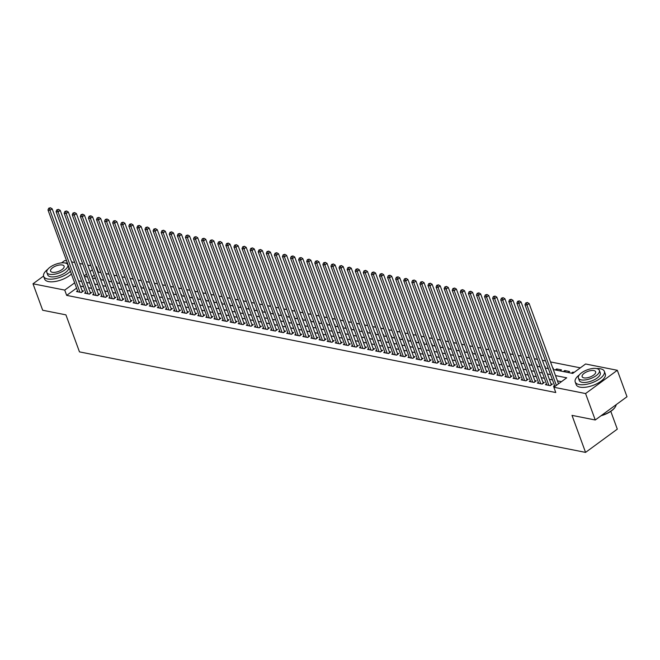<?xml version="1.0" encoding="UTF-8"?>
<svg xmlns="http://www.w3.org/2000/svg" width="660" height="660" viewBox="0 0 660 660"><rect width="100%" height="100%" fill="white"/><g stroke="black" fill="none" stroke-linecap="round" stroke-linejoin="round"><path stroke-width="0.99" d="M610.789 411.345L617.306 429.14L585.56 452.397L79.472 351.879L65.918 314.853L42.677 310.241L33 283.792L43.552 276.061M61.553 262.878L64.746 260.535L66.627 260.914M71.577 261.896L74.712 262.515M79.662 263.497L82.797 264.124M87.747 265.105L90.882 265.724M95.832 266.714L96.484 266.838L96.005 267.185M100.897 272.621L98.414 272.126L96.484 266.838M580.321 367.851L550.498 361.927M545.548 360.938L542.413 360.319M537.463 359.337L534.328 358.71M529.378 357.728L526.243 357.109M521.293 356.12L518.158 355.501M513.208 354.519L510.081 353.892M505.123 352.91L501.996 352.291M497.038 351.301L493.911 350.683M488.953 349.701L485.826 349.074M480.868 348.092L477.741 347.474M472.783 346.492L469.656 345.865M464.698 344.883L461.571 344.264M456.613 343.274L453.486 342.655M448.528 341.674L445.401 341.047M440.451 340.065L437.316 339.446M432.366 338.456L429.231 337.837M424.281 336.856L421.146 336.229M416.196 335.247L413.061 334.628M408.111 333.638L404.976 333.019M400.026 332.038L396.891 331.411M391.941 330.429L388.814 329.81M383.856 328.828L380.729 328.201M375.771 327.22L372.644 326.601M367.686 325.611L364.559 324.992M359.601 324.01L356.474 323.383M351.516 322.402L348.389 321.783M343.431 320.793L340.304 320.174M335.346 319.192L332.219 318.565M327.261 317.584L324.134 316.965M319.176 315.975L316.049 315.356M311.099 314.375L307.964 313.748M303.014 312.766L299.879 312.147M294.929 311.165L291.794 310.538M286.844 309.557L283.709 308.938M278.759 307.948L275.624 307.329M270.674 306.347L267.539 305.72M262.589 304.738L259.462 304.12M254.504 303.13L251.377 302.511M246.419 301.529L243.292 300.902M238.334 299.921L235.208 299.302M230.249 298.312L227.123 297.693M222.164 296.711L219.037 296.084M214.079 295.102L210.952 294.484M205.994 293.494L202.868 292.875M197.909 291.893L194.782 291.274M189.832 290.284L186.697 289.666M181.748 288.684L178.612 288.057M173.662 287.075L170.527 286.457M165.577 285.466L162.442 284.848M157.493 283.866L154.357 283.239M149.407 282.257L146.273 281.638M141.322 280.649L138.188 280.03M133.237 279.048L130.111 278.421M125.152 277.439L122.026 276.82M117.067 275.83L113.941 275.212M108.982 274.23L105.856 273.603M553.294 369.559L572.723 373.42L585.593 363.99L617.323 370.293L585.577 393.55L553.839 387.247L566.717 377.817L555.497 375.589M585.577 393.55L595.254 419.991L627 396.734L617.323 370.293M554.548 385.531L553.509 386.29L554.796 386.546M546.463 383.93L545.424 384.681L550.275 385.646L552.42 384.079L551.009 383.798M538.379 382.322L537.339 383.08L542.19 384.046L544.335 382.47L542.924 382.189M530.293 380.713L529.254 381.472L534.105 382.437L536.25 380.861L534.839 380.581M522.208 379.112L521.169 379.863L526.02 380.828L528.165 379.261L526.754 378.98M514.123 377.503L513.084 378.262L517.935 379.228L520.08 377.652L518.669 377.371M506.038 375.895L505.007 376.654L509.85 377.619L511.995 376.043L510.584 375.763M497.954 374.294L496.922 375.053L501.773 376.01L503.918 374.443L502.499 374.162M489.868 372.685L488.837 373.445L493.688 374.41L495.833 372.834L494.414 372.553M481.784 371.077L480.752 371.836L485.603 372.801L487.748 371.233L486.329 370.953M473.698 369.476L472.667 370.235L477.518 371.192L479.663 369.625L478.244 369.344M465.613 367.867L464.582 368.626L469.433 369.592L471.578 368.016L470.159 367.736M457.529 366.259L456.497 367.018L461.348 367.983L463.493 366.415L462.074 366.135M449.443 364.658L448.412 365.417L453.263 366.374L455.408 364.807L453.989 364.526M441.358 363.049L440.327 363.808L445.178 364.774L447.323 363.198L445.912 362.917M433.273 361.449L432.242 362.2L437.093 363.165L439.238 361.597L437.827 361.317M425.197 359.84L424.157 360.599L429.008 361.564L431.153 359.989L429.742 359.708M417.112 358.231L416.072 358.99L420.923 359.956L423.068 358.38L421.657 358.099M409.027 356.631L407.987 357.39L412.838 358.347L414.983 356.779L413.572 356.499M400.942 355.022L399.902 355.781L404.753 356.746L406.898 355.171L405.487 354.89M392.857 353.413L391.817 354.173L396.668 355.138L398.813 353.57L397.402 353.29M384.772 351.813L383.732 352.572L388.583 353.529L390.728 351.962L389.317 351.681M376.687 350.204L375.655 350.963L380.498 351.928L382.651 350.353L381.233 350.072M368.602 348.596L367.57 349.354L372.421 350.32L374.566 348.752L373.147 348.472M360.517 346.995L359.486 347.754L364.337 348.711L366.481 347.143L365.062 346.863M352.432 345.386L351.4 346.145L356.251 347.111L358.397 345.535L356.977 345.254M344.347 343.786L343.315 344.536L348.166 345.502L350.311 343.934L348.892 343.654M336.262 342.177L335.23 342.936L340.082 343.901L342.226 342.325L340.808 342.045M328.177 340.568L327.146 341.327L331.996 342.292L334.141 340.717L332.722 340.436M320.092 338.968L319.06 339.727L323.911 340.684L326.057 339.116L324.637 338.836M312.007 337.359L310.975 338.118L315.826 339.083L317.971 337.507L316.561 337.227M303.93 335.75L302.89 336.509L307.741 337.474L309.887 335.907L308.476 335.626M295.845 334.15L294.805 334.909L299.656 335.866L301.801 334.298L300.391 334.018M287.76 332.541L286.721 333.3L291.572 334.265L293.716 332.689L292.306 332.409M279.675 330.932L278.635 331.691L283.486 332.656L285.632 331.089L284.221 330.808M271.59 329.332L270.55 330.091L275.401 331.048L277.546 329.48L276.136 329.2M263.505 327.723L262.465 328.482L267.316 329.447L269.462 327.871L268.051 327.591M255.42 326.123L254.38 326.873L259.231 327.838L261.376 326.271L259.966 325.99M247.335 324.514L246.304 325.273L251.155 326.238L253.3 324.662L251.881 324.382M239.25 322.905L238.219 323.664L243.07 324.629L245.215 323.053L243.796 322.773M231.165 321.304L230.134 322.055L234.985 323.021L237.13 321.453L235.711 321.173M223.08 319.696L222.049 320.455L226.9 321.42L229.045 319.844L227.626 319.564M214.995 318.087L213.964 318.846L218.815 319.811L220.96 318.244L219.541 317.955M206.91 316.486L205.879 317.245L210.73 318.202L212.875 316.635L211.456 316.354M198.825 314.878L197.794 315.637L202.645 316.602L204.79 315.026L203.371 314.746M190.74 313.269L189.709 314.028L194.56 314.993L196.705 313.426L195.286 313.145M182.655 311.668L181.624 312.427L186.475 313.385L188.62 311.817L187.209 311.536M174.578 310.06L173.539 310.819L178.39 311.784L180.535 310.208L179.124 309.928M166.493 308.459L165.454 309.21L170.305 310.175L172.45 308.608L171.039 308.327M158.408 306.85L157.369 307.609L162.22 308.575L164.365 306.999L162.954 306.718M150.323 305.242L149.284 306.001L154.135 306.966L156.28 305.39L154.869 305.11M142.238 303.641L141.199 304.392L146.05 305.357L148.195 303.79L146.784 303.509M134.153 302.033L133.114 302.791L137.965 303.757L140.11 302.181L138.699 301.9M126.068 300.424L125.037 301.183L129.88 302.148L132.025 300.58L130.614 300.292M117.983 298.823L116.952 299.582L121.803 300.539L123.948 298.972L122.529 298.691M109.898 297.214L108.867 297.974L113.718 298.939L115.863 297.363L114.444 297.082M101.813 295.606L100.782 296.365L105.633 297.33L107.778 295.762L106.359 295.482M93.728 294.005L92.697 294.764L97.548 295.721L99.693 294.154L98.274 293.873M85.643 292.397L84.612 293.155L89.463 294.121L91.608 292.545L90.189 292.264M100.221 278.71L100.683 278.372L100.056 278.248M108.306 280.318L108.768 279.98L108.141 279.856M116.391 281.919L116.853 281.581L116.226 281.457M124.476 283.528L124.938 283.189L124.311 283.066M132.561 285.128L133.023 284.798L132.396 284.674M140.646 286.737L141.108 286.399L140.481 286.275M148.731 288.346L149.193 288.007L148.558 287.884M156.816 289.946L157.278 289.616L156.643 289.484M164.901 291.555L165.363 291.217L164.728 291.093M172.986 293.164L173.44 292.825L172.813 292.702M181.071 294.764L181.525 294.426L180.898 294.302M189.156 296.373L189.61 296.035L188.983 295.911M197.241 297.982L197.695 297.643L197.068 297.52M205.326 299.582L205.78 299.244L205.153 299.12M213.403 301.191L213.865 300.853L213.238 300.729M221.488 302.791L221.95 302.462L221.323 302.338M229.573 304.4L230.035 304.062L229.408 303.938M237.658 306.009L238.12 305.671L237.493 305.547M245.743 307.609L246.205 307.279L245.578 307.147M253.828 309.218L254.29 308.88L253.663 308.756M261.913 310.827L262.375 310.489L261.748 310.365M269.998 312.427L270.46 312.089L269.833 311.965M278.083 314.036L278.545 313.698L277.909 313.574M286.168 315.645L286.63 315.307L285.995 315.183M294.253 317.245L294.715 316.907L294.079 316.784M302.338 318.854L302.791 318.516L302.164 318.392M310.423 320.455L310.876 320.125L310.25 320.001M318.508 322.063L318.962 321.725L318.334 321.601M326.593 323.672L327.046 323.334L326.42 323.21M334.67 325.273L335.132 324.943L334.504 324.811M342.754 326.882L343.216 326.543L342.589 326.42M350.839 328.49L351.301 328.152L350.674 328.028M358.924 330.091L359.387 329.761L358.76 329.629M367.01 331.7L367.471 331.361L366.844 331.237M375.094 333.308L375.557 332.97L374.929 332.846M383.179 334.909L383.641 334.57L383.014 334.447M391.264 336.517L391.726 336.179L391.099 336.055M399.349 338.118L399.811 337.788L399.185 337.664M407.435 339.727L407.897 339.388L407.261 339.265M415.519 341.335L415.981 340.997L415.346 340.873M423.605 342.936L424.066 342.606L423.431 342.474M431.689 344.545L432.143 344.207L431.516 344.083M439.774 346.153L440.228 345.815L439.601 345.691M447.859 347.754L448.313 347.424L447.686 347.292M455.944 349.363L456.398 349.024L455.771 348.901M464.021 350.971L464.483 350.633L463.856 350.51M472.106 352.572L472.568 352.234L471.941 352.11M480.191 354.181L480.653 353.842L480.026 353.719M488.276 355.789L488.738 355.451L488.111 355.327M496.361 357.39L496.823 357.052L496.196 356.928M504.446 358.999L504.908 358.661L504.281 358.537M512.531 360.599L512.993 360.269L512.366 360.137M520.616 362.208L521.078 361.87L520.451 361.746M528.701 363.817L529.163 363.478L528.528 363.355M536.786 365.417L537.248 365.087L536.613 364.955M544.871 367.026L545.333 366.688L544.698 366.564M552.956 368.635L553.41 368.296L552.783 368.173M557.155 370.326L556.644 368.94L561.495 369.897L560.117 370.912M565.24 371.935L564.729 370.54L569.58 371.506L568.202 372.52M98.414 272.126L97.944 272.473M94.322 275.129L92.029 276.804M94.454 278.421L95.296 277.802M102.531 280.03L103.381 279.403M110.616 281.63L111.466 281.012M118.701 283.239L119.551 282.62M126.786 284.848L127.636 284.221M134.871 286.448L135.721 285.829M142.956 288.057L143.806 287.438M151.041 289.666L151.891 289.039M159.126 291.266L159.976 290.647M167.211 292.875L168.061 292.256M175.296 294.475L176.146 293.857M183.381 296.084L184.222 295.465M191.466 297.693L192.307 297.074M199.551 299.293L200.392 298.675M207.636 300.902L208.477 300.284M215.721 302.511L216.562 301.884M223.806 304.111L224.648 303.493M231.883 305.72L232.733 305.101M239.968 307.329L240.817 306.702M248.053 308.929L248.902 308.311M256.138 310.538L256.988 309.92M264.223 312.139L265.072 311.52M272.308 313.748L273.158 313.129M280.393 315.356L281.242 314.738M288.478 316.957L289.327 316.338M296.563 318.565L297.412 317.947M304.648 320.174L305.498 319.547M312.733 321.775L313.574 321.156M320.818 323.383L321.659 322.765M328.903 324.992L329.744 324.365M336.988 326.593L337.829 325.974M345.073 328.201L345.914 327.583M353.149 329.802L353.999 329.183M361.234 331.411L362.084 330.792M369.32 333.019L370.169 332.401M377.404 334.62L378.254 334.001M385.489 336.229L386.339 335.61M393.575 337.837L394.424 337.21M401.659 339.438L402.509 338.819M409.745 341.047L410.594 340.428M417.829 342.655L418.679 342.028M425.914 344.256L426.764 343.637M433.999 345.865L434.849 345.246M442.084 347.465L442.926 346.846M450.169 349.074L451.011 348.455M458.255 350.683L459.096 350.064M466.339 352.283L467.181 351.664M474.424 353.892L475.266 353.273M482.501 355.501L483.351 354.874M490.586 357.101L491.436 356.483M498.671 358.71L499.521 358.091M506.756 360.319L507.606 359.692M514.841 361.919L515.691 361.3M522.926 363.528L523.776 362.909M531.011 365.128L531.861 364.51M539.096 366.737L539.946 366.118M547.181 368.346L548.031 367.727M555.266 369.947L556.644 368.94M563.351 371.555L564.729 370.54M571.436 373.164L572.814 372.149L574.101 372.405M76.585 288.123L66.668 295.383L555.778 392.535L553.839 387.247M561.445 381.678L557.436 380.878M552.478 379.896L549.351 379.269M544.401 378.287L541.266 377.668M536.316 376.678L533.181 376.06M528.231 375.078L525.096 374.451M520.146 373.469L517.011 372.85M512.061 371.869L508.926 371.242M503.976 370.26L500.841 369.641M495.891 368.651L492.764 368.033M487.806 367.051L484.679 366.424M479.721 365.442L476.594 364.823M471.636 363.833L468.509 363.214M463.551 362.233L460.424 361.606M455.466 360.624L452.339 360.005M447.381 359.015L444.254 358.397M439.296 357.415L436.169 356.788M431.211 355.806L428.084 355.187M423.126 354.205L419.999 353.578M415.049 352.597L411.914 351.978M406.964 350.988L403.829 350.369M398.879 349.387L395.744 348.76M390.794 347.779L387.659 347.16M382.709 346.17L379.574 345.551M374.624 344.57L371.489 343.942M366.539 342.961L363.412 342.342M358.454 341.352L355.327 340.733M350.369 339.751L347.242 339.125M342.284 338.143L339.158 337.524M334.199 336.542L331.072 335.915M326.114 334.933L322.987 334.315M318.029 333.325L314.902 332.706M309.944 331.724L306.817 331.097M301.859 330.115L298.733 329.497M293.774 328.507L290.647 327.888M285.697 326.906L282.562 326.279M277.613 325.298L274.477 324.679M269.527 323.689L266.392 323.07M261.442 322.088L258.308 321.461M253.358 320.479L250.222 319.861M245.273 318.879L242.137 318.252M237.188 317.27L234.061 316.651M229.102 315.661L225.976 315.043M221.017 314.061L217.891 313.434M212.933 312.452L209.806 311.834M204.847 310.843L201.721 310.225M196.762 309.243L193.636 308.616M188.677 307.634L185.551 307.015M180.593 306.025L177.466 305.407M172.507 304.425L169.381 303.798M164.431 302.816L161.296 302.197M156.346 301.207L153.211 300.589M148.261 299.607L145.126 298.98M140.176 297.998L137.041 297.379M132.091 296.398L128.956 295.771M124.006 294.789L120.871 294.17M115.921 293.18L112.786 292.561M107.836 291.58L104.709 290.953M99.751 289.971L96.624 289.352M91.666 288.362L88.539 287.743M83.581 286.762L80.454 286.135M77.558 290.796L76.527 291.547L81.378 292.512L83.523 290.945L82.104 290.664M595.254 419.991L572.005 415.371L585.56 452.397M66.668 295.383L64.729 290.095L33 283.792M74.646 282.835L64.729 290.095M550.547 374.608L547.412 373.981M542.462 372.999L539.336 372.38M534.377 371.39L531.25 370.772M526.292 369.79L523.165 369.163M518.207 368.181L515.081 367.562M510.122 366.572L506.995 365.953M502.037 364.972L498.91 364.345M493.952 363.363L490.826 362.744M485.867 361.762L482.74 361.135M477.782 360.154L474.656 359.535M469.697 358.545L466.57 357.926M461.62 356.945L458.486 356.317M453.535 355.336L450.401 354.717M445.451 353.727L442.315 353.108M437.365 352.126L434.231 351.499M429.281 350.518L426.145 349.899M421.195 348.909L418.06 348.29M413.111 347.308L409.984 346.682M405.025 345.7L401.899 345.081M396.94 344.099L393.814 343.472M388.855 342.49L385.729 341.872M380.77 340.882L377.644 340.263M372.685 339.281L369.559 338.654M364.6 337.673L361.474 337.054M356.515 336.064L353.389 335.445M348.43 334.463L345.304 333.836M340.346 332.854L337.219 332.236M332.269 331.246L329.134 330.627M324.184 329.645L321.049 329.018M316.099 328.036L312.964 327.418M308.014 326.436L304.879 325.809M299.929 324.827L296.794 324.209M291.844 323.218L288.709 322.6M283.759 321.618L280.632 320.991M275.674 320.009L272.547 319.39M267.589 318.4L264.462 317.782M259.504 316.8L256.377 316.173M251.419 315.191L248.292 314.572M243.334 313.582L240.207 312.964M235.249 311.982L232.122 311.355M227.164 310.373L224.037 309.754M219.079 308.764L215.952 308.146M211.002 307.164L207.867 306.545M202.917 305.555L199.782 304.936M194.832 303.955L191.697 303.328M186.747 302.346L183.612 301.727M178.662 300.737L175.527 300.118M170.577 299.137L167.442 298.51M162.492 297.528L159.365 296.909M154.407 295.919L151.28 295.3M146.322 294.319L143.195 293.692M138.237 292.71L135.11 292.091M130.152 291.101L127.025 290.483M122.067 289.501L118.94 288.874M113.982 287.892L110.855 287.273M105.897 286.291L102.77 285.664M97.812 284.683L94.685 284.064M89.727 283.074L86.6 282.455M81.65 281.474L78.515 280.846M84.397 276.424L87.524 277.043M92.482 278.033L95.609 278.652M100.559 279.634L103.694 280.261M108.644 281.242L111.779 281.861M116.729 282.843L119.864 283.47M124.814 284.452L127.949 285.07M132.899 286.06L136.034 286.679M140.984 287.661L144.119 288.288M149.069 289.27L152.196 289.888M157.154 290.878L160.281 291.497M165.239 292.479L168.366 293.106M173.324 294.088L176.451 294.707M181.409 295.697L184.536 296.315M189.494 297.297L192.621 297.924M197.579 298.906L200.706 299.524M205.664 300.506L208.791 301.133M213.749 302.115L216.876 302.734M221.826 303.724L224.961 304.342M229.911 305.324L233.046 305.951M237.996 306.933L241.131 307.552M246.081 308.542L249.216 309.161M254.166 310.142L257.301 310.769M262.251 311.751L265.386 312.37M270.336 313.36L273.463 313.978M278.421 314.96L281.548 315.587M286.506 316.569L289.633 317.188M294.591 318.178L297.718 318.796M302.676 319.778L305.803 320.405M310.761 321.387L313.888 322.006M318.846 322.987L321.973 323.614M326.931 324.596L330.058 325.215M335.016 326.205L338.143 326.824M343.101 327.805L346.228 328.433M351.178 329.414L354.313 330.033M359.263 331.023L362.398 331.642M367.348 332.623L370.483 333.25M375.433 334.232L378.568 334.851M383.518 335.841L386.653 336.46M391.603 337.441L394.738 338.068M399.688 339.05L402.814 339.669M407.773 340.651L410.899 341.278M415.858 342.26L418.984 342.878M423.943 343.868L427.069 344.487M432.028 345.469L435.154 346.096M440.113 347.077L443.239 347.696M448.198 348.686L451.324 349.305M456.283 350.287L459.409 350.914M464.368 351.895L467.494 352.514M472.453 353.504L475.579 354.123M480.529 355.105L483.664 355.732M488.614 356.713L491.749 357.332M496.699 358.314L499.834 358.941M504.784 359.923L507.919 360.541M512.869 361.531L516.005 362.15M520.955 363.132L524.089 363.759M529.039 364.741L532.166 365.359M537.124 366.349L540.251 366.968M545.209 367.95L548.336 368.577M92.383 269.841L90.098 271.516M86.468 274.172L84.183 275.847M573.16 373.09L572.814 372.149M81.114 292.462L82.418 291.505L52.148 208.791L50.003 210.358L79.959 292.231M49.533 208.395L50.391 207.76L48.724 208.23L49.533 208.395L50.003 210.358L47.982 209.954L77.938 291.827M52.148 208.791L50.391 207.76M48.724 208.23L47.982 209.954M67.394 263.018A15.51 6.509 -20.1 0 0 65.093 262.993M47.759 269.338A15.51 6.509 -20.1 0 0 43.659 276.408A15.51 6.509 -20.1 0 0 47.495 278.933A15.51 6.509 -20.1 0 0 70.43 271.318M43.659 276.408L44.624 279.056A15.51 6.509 -20.1 0 0 48.469 281.581A15.51 6.509 -20.1 0 0 71.404 273.958M67.823 264.808L68.714 267.242A11.17 4.686 159.9 0 1 62.873 274.139A11.17 4.686 159.9 0 1 50.498 276.738A11.17 4.686 159.9 0 1 47.734 274.915L46.843 272.481A11.17 4.686 -20.1 0 0 49.607 274.304A11.17 4.686 -20.1 0 0 61.982 271.705A11.17 4.686 -20.1 0 0 67.823 264.808A11.17 4.686 -20.1 0 0 65.051 262.993A11.17 4.686 -20.1 0 0 52.676 265.584A11.17 4.686 -20.1 0 0 46.843 272.481M52.354 272.291A7.194 3.019 -20.1 0 0 60.332 270.616A7.194 3.019 -20.1 0 0 64.094 266.17A7.194 3.019 -20.1 0 0 62.312 264.998A7.194 3.019 -20.1 0 0 54.334 266.673A7.194 3.019 -20.1 0 0 50.572 271.12A7.194 3.019 -20.1 0 0 52.354 272.291M579.315 374.913A15.51 6.509 -20.1 0 0 575.215 381.991A15.51 6.509 -20.1 0 0 579.051 384.516A15.51 6.509 -20.1 0 0 596.236 380.911A15.51 6.509 -20.1 0 0 604.345 371.324A15.51 6.509 -20.1 0 0 600.501 368.8A15.51 6.509 -20.1 0 0 596.64 368.577M575.215 381.991L576.18 384.632A15.51 6.509 -20.1 0 0 580.016 387.156A15.51 6.509 -20.1 0 0 597.209 383.551A15.51 6.509 -20.1 0 0 605.311 373.972L604.345 371.324M599.371 370.384L600.262 372.817A11.17 4.686 159.9 0 1 594.429 379.714A11.17 4.686 159.9 0 1 582.054 382.313A11.17 4.686 159.9 0 1 579.29 380.498L578.399 378.064A11.17 4.686 -20.1 0 0 581.163 379.879A11.17 4.686 -20.1 0 0 593.538 377.289A11.17 4.686 -20.1 0 0 599.371 370.384A11.17 4.686 -20.1 0 0 596.607 368.569A11.17 4.686 -20.1 0 0 584.232 371.167A11.17 4.686 -20.1 0 0 578.399 378.064M583.91 377.866A7.194 3.019 -20.1 0 0 591.888 376.2A7.194 3.019 -20.1 0 0 595.642 371.753A7.194 3.019 -20.1 0 0 593.86 370.582A7.194 3.019 -20.1 0 0 585.89 372.257A7.194 3.019 -20.1 0 0 582.128 376.695A7.194 3.019 -20.1 0 0 583.91 377.866M601.433 415.462A15.51 6.509 -20.1 0 0 615.417 406.7A15.51 6.509 -20.1 0 0 616.176 404.662M615.302 406.882A15.139 6.353 159.9 0 1 615.202 407.063A15.139 6.353 159.9 0 1 601.021 415.767M89.199 294.063L90.502 293.114L60.233 210.392L58.088 211.967L88.044 293.84M57.618 209.995L58.476 209.368L56.809 209.839L57.618 209.995L58.088 211.967L56.067 211.563L86.023 293.436M60.233 210.392L58.476 209.368M56.809 209.839L56.067 211.563M97.284 295.672L98.587 294.723L68.318 212L66.173 213.568L96.129 295.441M65.703 211.604L66.561 210.977L64.894 211.439L65.703 211.604L66.173 213.568L64.152 213.172L94.108 295.045M68.318 212L66.561 210.977M64.894 211.439L64.152 213.172M105.369 297.28L106.672 296.323L76.395 213.601L74.25 215.176L104.214 297.049M73.788 213.213L74.646 212.578L72.979 213.048L73.788 213.213L74.25 215.176L72.229 214.772L102.193 296.645M76.395 213.601L74.646 212.578M72.979 213.048L72.229 214.772M113.454 298.881L114.757 297.932L84.48 215.209L82.335 216.785L112.299 298.658M81.873 214.813L82.731 214.186L81.064 214.657L81.873 214.813L82.335 216.785L80.314 216.381L110.278 298.254M84.48 215.209L82.731 214.186M81.064 214.657L80.314 216.381M121.539 300.49L122.843 299.533L92.565 216.818L90.42 218.386L120.384 300.259M89.958 216.422L90.816 215.795L89.15 216.257L89.958 216.422L90.42 218.386L88.399 217.99L118.363 299.863M92.565 216.818L90.816 215.795M89.15 216.257L88.399 217.99M129.624 302.099L130.927 301.141L100.65 218.419L98.505 219.995L128.469 301.867M98.043 218.023L98.901 217.396L97.234 217.866L98.043 218.023L98.505 219.995L96.484 219.59L126.448 301.463M100.65 218.419L98.901 217.396M97.234 217.866L96.484 219.59M137.709 303.699L139.004 302.75L108.735 220.027L106.59 221.595L136.554 303.476M106.128 219.632L106.986 219.004L105.319 219.475L106.128 219.632L106.59 221.595L104.569 221.199L134.533 303.072M108.735 220.027L106.986 219.004M105.319 219.475L104.569 221.199M145.794 305.308L147.089 304.351L116.82 221.636L114.675 223.204L144.639 305.077M114.213 221.24L115.071 220.613L113.404 221.075L114.213 221.24L114.675 223.204L112.654 222.799L142.618 304.681M116.82 221.636L115.071 220.613M113.404 221.075L112.654 222.799M153.871 306.916L155.174 305.959L124.905 223.237L122.76 224.812L152.724 306.685M122.298 222.841L123.156 222.214L121.489 222.684L122.298 222.841L122.76 224.812L120.739 224.408L150.703 306.281M124.905 223.237L123.156 222.214M121.489 222.684L120.739 224.408M161.956 308.517L163.259 307.568L132.99 224.846L130.845 226.413L160.809 308.286M130.383 224.45L131.241 223.822L129.575 224.293L130.383 224.45L130.845 226.413L128.824 226.017L158.788 307.89M132.99 224.846L131.241 223.822M129.575 224.293L128.824 226.017M170.041 310.126L171.344 309.169L141.075 226.454L138.93 228.022L168.894 309.895M138.46 226.058L139.318 225.423L137.651 225.893L138.46 226.058L138.93 228.022L136.909 227.617L166.873 309.49M141.075 226.454L139.318 225.423M137.651 225.893L136.909 227.617M178.126 311.734L179.429 310.777L149.16 228.055L147.015 229.63L176.979 311.503M146.545 227.659L147.403 227.032L145.736 227.502L146.545 227.659L147.015 229.63L144.994 229.226L174.958 311.099M149.16 228.055L147.403 227.032M145.736 227.502L144.994 229.226M186.211 313.335L187.514 312.386L157.245 229.663L155.1 231.231L185.064 313.104M154.63 229.267L155.488 228.64L153.821 229.102L154.63 229.267L155.1 231.231L153.079 230.835L183.043 312.708M157.245 229.663L155.488 228.64M153.821 229.102L153.079 230.835M194.296 314.944L195.599 313.987L165.33 231.264L163.185 232.84L193.141 314.713M162.715 230.876L163.573 230.241L161.906 230.711L162.715 230.876L163.185 232.84L161.164 232.435L191.119 314.308M165.33 231.264L163.573 230.241M161.906 230.711L161.164 232.435M202.381 316.544L203.684 315.596L173.415 232.873L171.27 234.448L201.226 316.322M170.8 232.477L171.658 231.85L169.991 232.32L170.8 232.477L171.27 234.448L169.249 234.044L199.204 315.917M173.415 232.873L171.658 231.85M169.991 232.32L169.249 234.044M210.466 318.153L211.769 317.196L181.5 234.482L179.355 236.049L209.311 317.922M178.885 234.085L179.743 233.459L178.076 233.921L178.885 234.085L179.355 236.049L177.334 235.653L207.289 317.526M181.5 234.482L179.743 233.459M178.076 233.921L177.334 235.653M218.551 319.762L219.854 318.805L189.585 236.082L187.44 237.658L217.396 319.531M186.97 235.686L187.828 235.059L186.161 235.529L186.97 235.686L187.44 237.658L185.419 237.253L215.374 319.126M189.585 236.082L187.828 235.059M186.161 235.529L185.419 237.253M226.636 321.362L227.939 320.413L197.67 237.691L195.525 239.266L225.481 321.139M195.055 237.295L195.913 236.668L194.246 237.138L195.055 237.295L195.525 239.266L193.504 238.862L223.459 320.735M197.67 237.691L195.913 236.668M194.246 237.138L193.504 238.862M234.721 322.971L236.024 322.014L205.747 239.299L203.602 240.867L233.566 322.74M203.14 238.903L203.998 238.276L202.331 238.738L203.14 238.903L203.602 240.867L201.581 240.463L231.544 322.344M205.747 239.299L203.998 238.276M202.331 238.738L201.581 240.463M242.806 324.58L244.109 323.623L213.832 240.9L211.687 242.476L241.651 324.349M211.225 240.504L212.083 239.877L210.416 240.347L211.225 240.504L211.687 242.476L209.665 242.071L239.629 323.945M213.832 240.9L212.083 239.877M210.416 240.347L209.665 242.071M250.891 326.18L252.194 325.231L221.917 242.509L219.772 244.076L249.736 325.949M219.31 242.113L220.168 241.486L218.501 241.956L219.31 242.113L219.772 244.076L217.75 243.68L247.714 325.553M221.917 242.509L220.168 241.486M218.501 241.956L217.75 243.68M258.976 327.789L260.279 326.832L230.002 244.117L227.857 245.685L257.821 327.558M227.395 243.721L228.253 243.086L226.586 243.556L227.395 243.721L227.857 245.685L225.835 245.281L255.799 327.154M230.002 244.117L228.253 243.086M226.586 243.556L225.835 245.281M267.061 329.398L268.356 328.441L238.087 245.718L235.942 247.294L265.906 329.167M235.48 245.322L236.338 244.695L234.671 245.165L235.48 245.322L235.942 247.294L233.921 246.889L263.885 328.762M238.087 245.718L236.338 244.695M234.671 245.165L233.921 246.889M275.146 330.998L276.441 330.049L246.172 247.327L244.027 248.894L273.991 330.767M243.565 246.931L244.423 246.304L242.756 246.766L243.565 246.931L244.027 248.894L242.005 248.498L271.969 330.371M246.172 247.327L244.423 246.304M242.756 246.766L242.005 248.498M283.222 332.607L284.526 331.65L254.257 248.935L252.112 250.503L282.076 332.376M251.65 248.539L252.508 247.904L250.841 248.374L251.65 248.539L252.112 250.503L250.09 250.099L280.054 331.972M254.257 248.935L252.508 247.904M250.841 248.374L250.09 250.099M291.308 334.207L292.611 333.259L262.342 250.536L260.197 252.112L290.161 333.985M259.735 250.14L260.593 249.513L258.926 249.983L259.735 250.14L260.197 252.112L258.175 251.708L288.139 333.58M262.342 250.536L260.593 249.513M258.926 249.983L258.175 251.708M299.392 335.816L300.696 334.859L270.427 252.145L268.282 253.712L298.246 335.585M267.811 251.749L268.67 251.122L267.003 251.584L267.811 251.749L268.282 253.712L266.26 253.316L296.224 335.189M270.427 252.145L268.67 251.122M267.003 251.584L266.26 253.316M307.477 337.425L308.781 336.468L278.512 253.745L276.367 255.321L306.331 337.194M275.897 253.349L276.754 252.722L275.088 253.192L275.897 253.349L276.367 255.321L274.346 254.917L304.31 336.79M278.512 253.745L276.754 252.722M275.088 253.192L274.346 254.917M315.562 339.025L316.866 338.077L286.597 255.354L284.452 256.93L314.416 338.803M283.981 254.958L284.839 254.331L283.173 254.801L283.981 254.958L284.452 256.93L282.43 256.525L312.394 338.399M286.597 255.354L284.839 254.331M283.173 254.801L282.43 256.525M323.647 340.634L324.951 339.677L294.682 256.963L292.537 258.53L322.492 340.403M292.066 256.567L292.924 255.94L291.258 256.402L292.066 256.567L292.537 258.53L290.515 258.126L320.471 340.007M294.682 256.963L292.924 255.94M291.258 256.402L290.515 258.126M331.733 342.243L333.036 341.286L302.767 258.563L300.622 260.139L330.577 342.012M300.151 258.167L301.01 257.54L299.343 258.01L300.151 258.167L300.622 260.139L298.6 259.735L328.556 341.608M302.767 258.563L301.01 257.54M299.343 258.01L298.6 259.735M339.817 343.843L341.121 342.895L310.852 260.172L308.707 261.739L338.662 343.621M308.236 259.776L309.094 259.149L307.428 259.619L308.236 259.776L308.707 261.739L306.685 261.343L336.641 343.216M310.852 260.172L309.094 259.149M307.428 259.619L306.685 261.343M347.902 345.452L349.206 344.495L318.937 261.781L316.792 263.348L346.748 345.221M316.322 261.385L317.179 260.75L315.513 261.22L316.322 261.385L316.792 263.348L314.771 262.944L344.726 344.817M318.937 261.781L317.179 260.75M315.513 261.22L314.771 262.944M355.987 347.061L357.291 346.104L327.022 263.381L324.868 264.957L354.832 346.83M324.406 262.985L325.264 262.358L323.598 262.828L324.406 262.985L324.868 264.957L322.855 264.553L352.811 346.426M327.022 263.381L325.264 262.358M323.598 262.828L322.855 264.553M364.072 348.661L365.376 347.713L335.099 264.99L332.953 266.558L362.917 348.43M332.491 264.594L333.349 263.967L331.683 264.429L332.491 264.594L332.953 266.558L330.932 266.161L360.896 348.034M335.099 264.99L333.349 263.967M331.683 264.429L330.932 266.161M372.157 350.27L373.461 349.313L343.183 266.599L341.038 268.166L371.002 350.039M340.576 266.203L341.435 265.567L339.768 266.038L340.576 266.203L341.038 268.166L339.017 267.762L368.981 349.635M343.183 266.599L341.435 265.567M339.768 266.038L339.017 267.762M380.242 351.871L381.546 350.922L351.268 268.199L349.123 269.775L379.087 351.648M348.661 267.803L349.519 267.176L347.853 267.647L348.661 267.803L349.123 269.775L347.102 269.371L377.066 351.244M351.268 268.199L349.519 267.176M347.853 267.647L347.102 269.371M388.327 353.479L389.631 352.522L359.353 269.808L357.209 271.375L387.173 353.248M356.746 269.412L357.604 268.785L355.938 269.247L356.746 269.412L357.209 271.375L355.187 270.979L385.151 352.852M359.353 269.808L357.604 268.785M355.938 269.247L355.187 270.979M396.412 355.088L397.708 354.131L367.438 271.409L365.293 272.984L395.257 354.857M364.832 271.012L365.689 270.385L364.023 270.856L364.832 271.012L365.293 272.984L363.272 272.58L393.236 354.453M367.438 271.409L365.689 270.385M364.023 270.856L363.272 272.58M404.498 356.689L405.793 355.74L375.524 273.017L373.378 274.593L403.342 356.466M372.916 272.621L373.774 271.994L372.108 272.464L372.916 272.621L373.378 274.593L371.357 274.189L401.321 356.062M375.524 273.017L373.774 271.994M372.108 272.464L371.357 274.189M412.574 358.298L413.878 357.34L383.608 274.626L381.463 276.193L411.427 358.066M381.001 274.23L381.859 273.603L380.193 274.065L381.001 274.23L381.463 276.193L379.442 275.798L409.406 357.671M383.608 274.626L381.859 273.603M380.193 274.065L379.442 275.798M420.659 359.906L421.963 358.949L391.693 276.226L389.548 277.802L419.512 359.675M389.087 275.83L389.945 275.203L388.278 275.674L389.087 275.83L389.548 277.802L387.527 277.398L417.491 359.271M391.693 276.226L389.945 275.203M388.278 275.674L387.527 277.398M428.744 361.507L430.048 360.558L399.778 277.835L397.633 279.403L427.597 361.284M397.163 277.439L398.021 276.812L396.355 277.283L397.163 277.439L397.633 279.403L395.612 279.007L425.576 360.88M399.778 277.835L398.021 276.812M396.355 277.283L395.612 279.007M436.829 363.115L438.133 362.159L407.863 279.444L405.718 281.012L435.683 362.885M405.248 279.048L406.106 278.413L404.44 278.883L405.248 279.048L405.718 281.012L403.697 280.607L433.661 362.48M407.863 279.444L406.106 278.413M404.44 278.883L403.697 280.607M444.914 364.724L446.218 363.767L415.948 281.045L413.803 282.62L443.759 364.493M413.333 280.649L414.191 280.022L412.525 280.492L413.333 280.649L413.803 282.62L411.782 282.216L441.746 364.089M415.948 281.045L414.191 280.022M412.525 280.492L411.782 282.216M452.999 366.325L454.303 365.376L424.034 282.653L421.888 284.221L451.844 366.094M421.418 282.257L422.276 281.63L420.61 282.092L421.418 282.257L421.888 284.221L419.867 283.825L449.823 365.698M424.034 282.653L422.276 281.63M420.61 282.092L419.867 283.825M461.084 367.933L462.388 366.976L432.118 284.262L429.973 285.829L459.929 367.702M429.503 283.866L430.361 283.231L428.695 283.701L429.503 283.866L429.973 285.829L427.952 285.425L457.908 367.298M432.118 284.262L430.361 283.231M428.695 283.701L427.952 285.425M469.169 369.534L470.473 368.585L440.204 285.863L438.058 287.438L468.014 369.311M437.588 285.466L438.446 284.839L436.78 285.31L437.588 285.466L438.058 287.438L436.037 287.034L465.993 368.907M440.204 285.863L438.446 284.839M436.78 285.31L436.037 287.034M477.254 371.143L478.558 370.186L448.288 287.471L446.143 289.039L476.099 370.912M445.673 287.075L446.531 286.448L444.865 286.91L445.673 287.075L446.143 289.039L444.122 288.643L474.078 370.516M448.288 287.471L446.531 286.448M444.865 286.91L444.122 288.643M485.339 372.751L486.643 371.795L456.373 289.072L454.22 290.647L484.184 372.52M453.758 288.676L454.616 288.049L452.95 288.519L453.758 288.676L454.22 290.647L452.199 290.243L482.163 372.116M456.373 289.072L454.616 288.049M452.95 288.519L452.199 290.243M493.424 374.352L494.728 373.403L464.45 290.68L462.305 292.256L492.269 374.129M461.843 290.284L462.701 289.658L461.035 290.128L461.843 290.284L462.305 292.256L460.284 291.852L490.248 373.725M464.45 290.68L462.701 289.658M461.035 290.128L460.284 291.852M501.509 375.961L502.813 375.004L472.535 292.289L470.39 293.857L500.354 375.73M469.928 291.893L470.786 291.266L469.12 291.728L469.928 291.893L470.39 293.857L468.369 293.461L498.333 375.334M472.535 292.289L470.786 291.266M469.12 291.728L468.369 293.461M509.594 377.57L510.898 376.612L480.62 293.89L478.475 295.465L508.439 377.338M478.013 293.494L478.871 292.867L477.205 293.337L478.013 293.494L478.475 295.465L476.454 295.061L506.418 376.934M480.62 293.89L478.871 292.867M477.205 293.337L476.454 295.061M517.679 379.17L518.974 378.221L488.705 295.498L486.56 297.066L516.524 378.947M486.098 295.102L486.956 294.475L485.29 294.946L486.098 295.102L486.56 297.066L484.539 296.67L514.503 378.543M488.705 295.498L486.956 294.475M485.29 294.946L484.539 296.67M525.764 380.779L527.059 379.822L496.79 297.107L494.645 298.675L524.609 380.548M494.183 296.711L495.041 296.076L493.375 296.546L494.183 296.711L494.645 298.675L492.624 298.271L522.588 380.152M496.79 297.107L495.041 296.076M493.375 296.546L492.624 298.271M533.841 382.387L535.144 381.43L504.875 298.708L502.73 300.284L532.694 382.156M502.268 298.312L503.126 297.685L501.46 298.155L502.268 298.312L502.73 300.284L500.709 299.879L530.673 381.752M504.875 298.708L503.126 297.685M501.46 298.155L500.709 299.879M541.926 383.988L543.23 383.039L512.96 300.316L510.815 301.884L540.779 383.757M510.353 299.921L511.211 299.293L509.545 299.755L510.353 299.921L510.815 301.884L508.794 301.488L538.758 383.361M512.96 300.316L511.211 299.293M509.545 299.755L508.794 301.488M550.011 385.597L551.314 384.64L521.045 301.925L518.9 303.493L548.864 385.366M518.43 301.529L519.288 300.894L517.621 301.364L518.43 301.529L518.9 303.493L516.879 303.088L546.843 384.962M521.045 301.925L519.288 300.894M517.621 301.364L516.879 303.088M558.517 383.823L529.13 303.526L526.985 305.101L556.372 385.39M526.515 303.13L527.373 302.503L525.707 302.973L526.515 303.13L526.985 305.101L524.964 304.697L554.887 386.479M529.13 303.526L527.373 302.503M525.707 302.973L524.964 304.697"/></g></svg>
